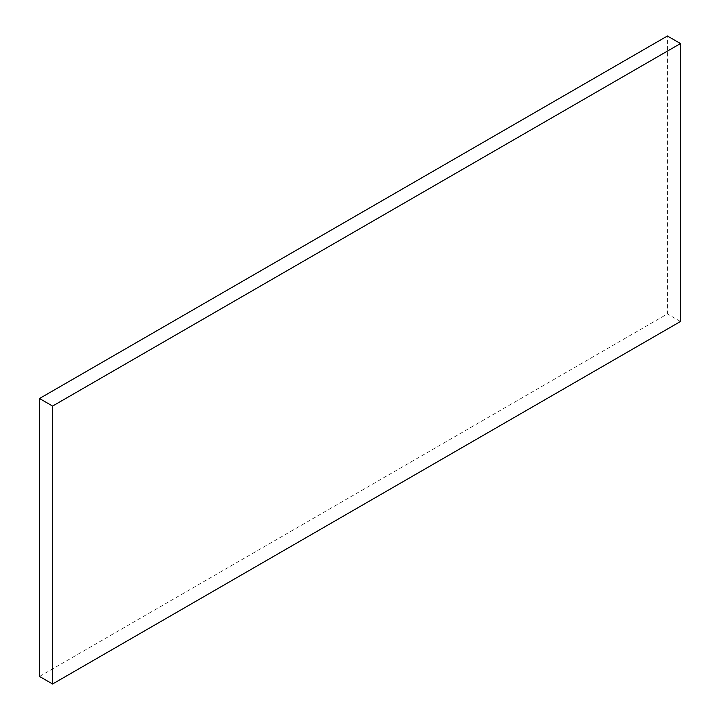 <?xml version="1.0" encoding="UTF-8"?>
<svg xmlns="http://www.w3.org/2000/svg" width="720" height="720" viewBox="0 0 720 720"><rect width="100%" height="100%" fill="white"/><g stroke="black" fill="none" stroke-linecap="round" stroke-linejoin="round"><path stroke-width="0.54" stroke-dasharray="3.6 2.7" d="M39.51 676.449L667.413 313.929L667.413 36M680.49 321.489L667.413 313.929"/><path stroke-width="1.08" d="M39.51 398.511L39.51 676.449L52.587 684L680.49 321.489L680.49 43.551L667.413 36L39.51 398.511L52.587 406.071L52.587 684M680.49 43.551L52.587 406.071"/></g></svg>
